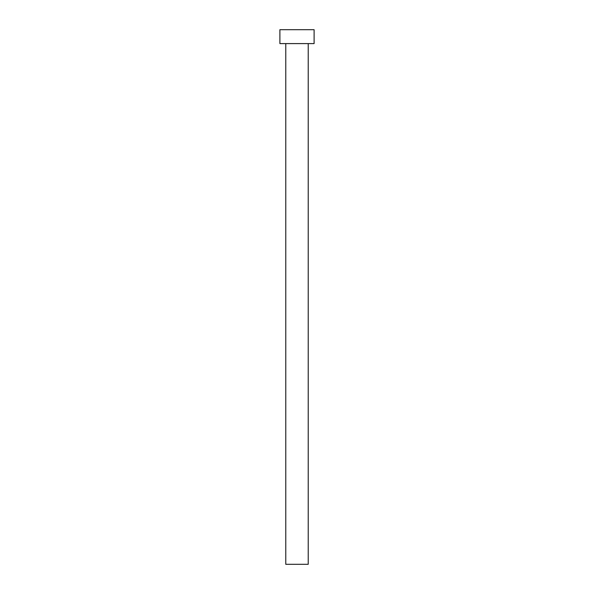 <?xml version="1.0" encoding="UTF-8"?>
<svg xmlns="http://www.w3.org/2000/svg" width="594" height="594" viewBox="0 0 594 594"><rect width="100%" height="100%" fill="white"/><g stroke="black" fill="none" stroke-linecap="round" stroke-linejoin="round"><path stroke-width="0.89" d="M308.227 43.6L308.227 564.3L285.773 564.3L285.773 43.6M314.107 43.6L279.893 43.6L279.893 29.7L314.107 29.7L314.107 43.6"/></g></svg>
